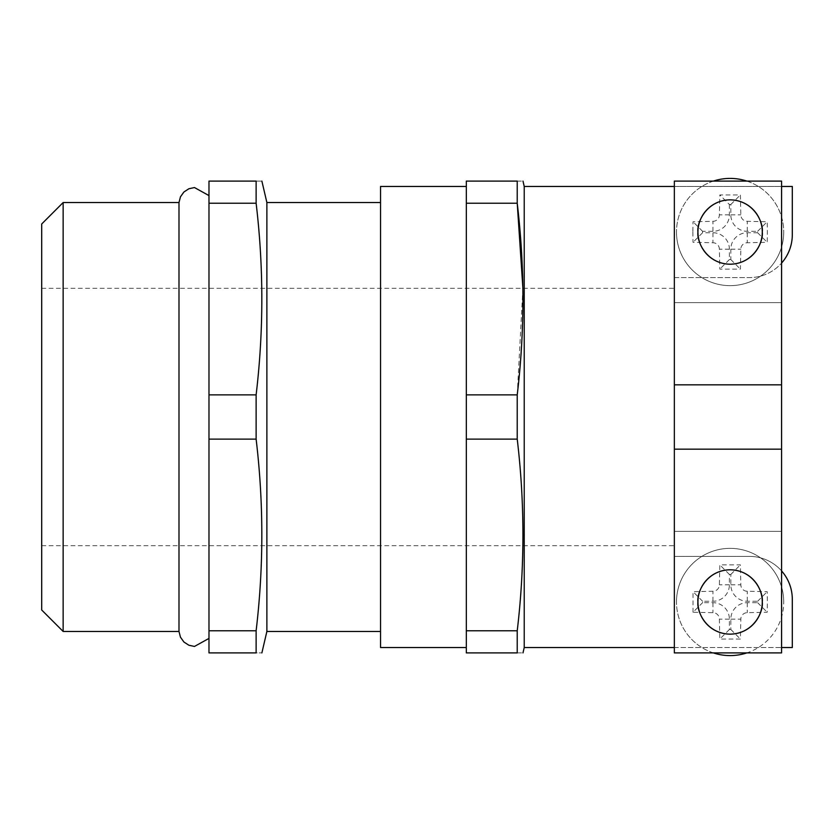 <?xml version="1.0" encoding="UTF-8"?>
<svg xmlns="http://www.w3.org/2000/svg" width="834" height="834" viewBox="0 0 834 834"><rect width="100%" height="100%" fill="white"/><g stroke="black" fill="none" stroke-linecap="round" stroke-linejoin="round"><path stroke-width="0.63" stroke-dasharray="4.17 3.13" d="M713.362 181.093A53.616 53.616 0 0 0 730.104 285.645A53.616 53.616 0 0 0 783.72 232.029A53.616 53.616 0 0 0 730.104 178.413A53.616 53.616 0 0 0 676.489 232.029A53.616 53.616 0 0 0 730.104 285.645A53.616 53.616 0 0 0 746.847 181.093M762.276 232.029A32.172 32.172 0 0 1 730.104 264.201A32.172 32.172 0 0 1 697.943 232.029C696.651 222.626 706.294 200.306 730.104 199.858C753.915 200.306 763.569 222.626 762.276 232.029C763.569 241.443 753.915 263.763 730.104 264.201C706.294 263.763 696.651 241.443 697.943 232.029A32.172 32.172 0 0 1 730.104 199.858A32.172 32.172 0 0 1 762.276 232.029M713.362 652.907A53.616 53.616 0 0 1 676.489 601.971A53.616 53.616 0 0 0 730.104 655.587A53.616 53.616 0 0 0 783.72 601.971A53.616 53.616 0 0 1 746.847 652.907M693.023 612.25L693.023 591.692L712.955 591.243A6.432 6.432 0 0 0 719.388 584.811L719.825 564.879L740.384 564.879L740.832 584.811A6.432 6.432 0 0 0 747.264 591.243L767.197 591.692L767.353 601.971L767.197 612.25L747.264 612.688A6.432 6.432 0 0 0 740.832 619.13L740.384 639.053L719.825 639.053L719.388 619.13A6.432 6.432 0 0 0 712.955 612.688L693.023 612.25L702.582 602.69L702.582 601.251L712.955 601.251A16.43 16.43 0 0 0 729.385 584.811L729.385 574.438L730.834 574.438L730.834 584.811A16.43 16.43 0 0 0 747.264 601.251L757.637 601.251L757.637 602.69L747.264 602.69A16.43 16.43 0 0 0 730.834 619.13L730.834 629.503L729.385 629.503L729.385 619.13A16.43 16.43 0 0 0 712.955 602.69L702.582 602.69M697.943 601.971A32.172 32.172 0 0 0 730.104 634.142A32.172 32.172 0 0 0 762.276 601.971C763.569 592.557 753.915 570.237 730.104 569.799C706.294 570.237 696.651 592.557 697.943 601.971C696.651 611.374 706.294 633.694 730.104 634.142C753.915 633.694 763.569 611.374 762.276 601.971A32.172 32.172 0 0 0 730.104 569.799A32.172 32.172 0 0 0 697.943 601.971M781.573 417L781.573 181.093L674.352 181.093L674.352 199.92L674.352 181.093L674.352 186.462L781.573 186.462L674.352 186.462L674.352 556.393L674.352 292.411L674.352 541.589L674.352 531.362L781.573 531.362L781.573 570.915A42.888 42.888 0 0 0 749.412 556.393L674.352 556.393L749.412 556.393A42.888 42.888 0 0 1 781.573 570.915L781.573 647.538L674.352 647.538L674.352 302.638L674.352 531.362L781.573 531.362L781.573 652.907L674.352 652.907L674.352 634.08L674.352 652.907L674.352 647.538L781.573 647.538L781.573 652.907L674.352 652.907L781.573 652.907L781.573 302.638L674.352 302.638L674.352 288.324L674.352 302.638L781.573 302.638L781.573 417M522.897 288.324L517.226 394.878L517.226 439.122C524.826 503.006 524.826 566.891 517.226 630.775L517.226 652.907C524.826 652.907 524.826 652.907 517.226 652.907L466.321 652.907L466.321 439.122L517.226 439.122M517.226 394.878L466.321 394.878L466.321 647.538L466.321 186.462L466.321 439.122M256.121 394.878L256.121 439.122C263.721 503.006 263.721 566.891 256.121 630.775L256.121 652.907C263.721 652.907 263.721 652.907 256.121 652.907L208.98 652.907L208.98 195.594L208.98 417L208.98 394.878L256.121 394.878C263.721 330.994 263.721 267.109 256.121 203.225L208.98 203.225L208.98 181.093L256.121 181.093C263.721 181.093 263.721 181.093 256.121 181.093L256.121 203.225M178.987 202.547L178.987 631.453M41.7 223.992L41.7 610.008M63.144 631.453L63.144 202.547M524.232 647.538L524.232 186.462M380.544 647.538L380.544 186.462M266.88 631.453L266.88 202.547M692.866 232.029L693.023 242.308L712.955 242.757A6.432 6.432 0 0 1 719.388 249.189L719.825 269.121L740.384 269.121L740.832 249.189A6.432 6.432 0 0 1 747.264 242.757L767.197 242.308L767.353 232.029L767.197 221.75L747.264 221.312A6.432 6.432 0 0 1 740.832 214.87L740.384 194.947L719.825 194.947L719.388 214.87A6.432 6.432 0 0 1 712.955 221.312L693.023 221.75L692.866 232.029M674.352 277.607L674.352 292.411L674.352 277.607L749.412 277.607L674.352 277.607M781.573 181.093L781.573 263.085A42.888 42.888 0 0 1 749.412 277.607A42.888 42.888 0 0 0 781.573 263.085L781.573 181.093L674.352 181.093L781.573 181.093M674.352 634.08L674.352 449.172L674.352 634.08M208.98 394.878L208.98 203.225M256.121 439.122L208.98 439.122M208.98 630.775L256.121 630.775M466.321 203.225L517.226 203.225L517.226 181.093C524.826 181.093 524.826 181.093 517.226 181.093L466.321 181.093L466.321 394.878M517.226 630.775L466.321 630.775M41.7 417L41.7 545.676L41.7 417M781.573 570.915A42.888 42.888 0 0 1 792.3 599.292L792.3 647.538L781.573 647.538M781.573 263.085A42.888 42.888 0 0 0 792.3 234.708L792.3 186.462L781.573 186.462M676.489 601.971A53.616 53.616 0 0 1 730.104 548.355A53.616 53.616 0 0 1 783.72 601.971A53.616 53.616 0 0 0 730.104 548.355A53.616 53.616 0 0 0 676.489 601.971A53.616 53.616 0 0 1 730.104 548.355A53.616 53.616 0 0 1 783.72 601.971M729.385 629.503L719.825 639.053M730.834 629.503L740.384 639.053M757.637 602.69L767.197 612.25M757.637 601.251L767.197 591.692M730.834 574.438L740.384 564.879M729.385 574.438L719.825 564.879M702.582 601.251L693.023 591.692M729.385 204.497L729.385 214.87A16.43 16.43 0 0 1 712.955 231.31L702.582 231.31L702.582 232.749L712.955 232.749A16.43 16.43 0 0 1 729.385 249.189L729.385 259.562L730.834 259.562L730.834 249.189A16.43 16.43 0 0 1 747.264 232.749L757.637 232.749L757.637 231.31L747.264 231.31A16.43 16.43 0 0 1 730.834 214.87L730.834 204.497L729.385 204.497L719.825 194.947M702.582 231.31L693.023 221.75M702.582 232.749L693.023 242.308M729.385 259.562L719.825 269.121M730.834 259.562L740.384 269.121M757.637 232.749L767.197 242.308M757.637 231.31L767.197 221.75M730.834 204.497L740.384 194.947M676.489 232.029A53.616 53.616 0 0 0 730.104 285.645A53.616 53.616 0 0 0 783.72 232.029M719.388 632.297A32.172 32.172 0 0 1 699.778 612.688M760.441 612.688A32.172 32.172 0 0 1 740.832 632.297M781.573 384.828L674.352 384.828M719.388 262.356A32.172 32.172 0 0 1 699.778 242.757M760.441 242.757A32.172 32.172 0 0 1 740.832 262.356M699.778 221.312A32.172 32.172 0 0 1 719.388 201.703M740.832 201.703A32.172 32.172 0 0 1 760.441 221.312M740.832 571.644A32.172 32.172 0 0 1 760.441 591.243M699.778 591.243A32.172 32.172 0 0 1 719.388 571.644M781.573 449.172L674.352 449.172M729.385 619.13L719.388 619.13M730.834 619.13L740.832 619.13M747.264 602.69L747.264 612.688M747.264 601.251L747.264 591.243M730.834 584.811L740.832 584.811M729.385 584.811L719.388 584.811M712.955 601.251L712.955 591.243M712.955 602.69L712.955 612.688M729.385 214.87L719.388 214.87M712.955 231.31L712.955 221.312M712.955 232.749L712.955 242.757M729.385 249.189L719.388 249.189M730.834 249.189L740.832 249.189M747.264 232.749L747.264 242.757M747.264 231.31L747.264 221.312M730.834 214.87L740.832 214.87M41.7 288.324L674.352 288.324M41.7 545.676L674.352 545.676"/><path stroke-width="1.25" d="M762.276 232.029C763.569 241.443 753.915 263.763 730.104 264.201C706.294 263.763 696.651 241.443 697.943 232.029C696.651 222.626 706.294 200.306 730.104 199.858C753.915 200.306 763.569 222.626 762.276 232.029A32.172 32.172 0 0 1 730.104 264.201A32.172 32.172 0 0 1 697.943 232.029A32.172 32.172 0 0 1 730.104 199.858A32.172 32.172 0 0 1 762.276 232.029M746.847 652.907A53.616 53.616 0 0 1 713.362 652.907M697.943 601.971C696.651 611.374 706.294 633.694 730.104 634.142C753.915 633.694 763.569 611.374 762.276 601.971C763.569 592.557 753.915 570.237 730.104 569.799C706.294 570.237 696.651 592.557 697.943 601.971A32.172 32.172 0 0 0 730.104 634.142A32.172 32.172 0 0 0 762.276 601.971A32.172 32.172 0 0 0 730.104 569.799A32.172 32.172 0 0 0 697.943 601.971M208.98 638.406L194.447 646.454L188.87 645.235L183.907 642.003L180.467 637.186L178.987 631.453L178.987 202.547L63.144 202.547L63.144 631.453L41.7 610.008L41.7 223.992L63.144 202.547M674.352 417L674.352 652.907L781.573 652.907L781.573 181.093L674.352 181.093L674.352 417M674.352 186.462L524.232 186.462L524.232 647.538L522.981 652.907M466.321 186.462L380.544 186.462L380.544 647.538L466.321 647.538M380.544 202.547L266.88 202.547L266.88 631.453L261.876 652.907M256.121 439.122L256.121 394.878L208.98 394.878L208.98 652.907L256.121 652.907L256.121 630.775C263.721 566.891 263.721 503.006 256.121 439.122L208.98 439.122M256.121 652.907C263.721 652.907 263.721 652.907 256.121 652.907M517.226 439.122L466.321 439.122L466.321 652.907L517.226 652.907C524.826 652.907 524.826 652.907 517.226 652.907L517.226 630.775C524.826 566.891 524.826 503.006 517.226 439.122L517.226 394.878C524.826 330.994 524.826 267.109 517.226 203.225L522.897 288.324M256.121 394.878C263.721 330.994 263.721 267.109 256.121 203.225L256.121 181.093C263.721 181.093 263.721 181.093 256.121 181.093L208.98 181.093L208.98 394.878M208.98 203.225L256.121 203.225M256.121 630.775L208.98 630.775M466.321 439.122L466.321 181.093L517.226 181.093C524.826 181.093 524.826 181.093 517.226 181.093L517.226 203.225L466.321 203.225M466.321 394.878L517.226 394.878M466.321 630.775L517.226 630.775M781.573 570.915A42.888 42.888 0 0 1 792.3 599.292L792.3 647.538L781.573 647.538M781.573 263.085A42.888 42.888 0 0 0 792.3 234.708L792.3 186.462L781.573 186.462M746.847 181.093A53.616 53.616 0 0 0 713.362 181.093M781.573 384.828L674.352 384.828M781.573 449.172L674.352 449.172M674.352 647.538L524.232 647.538M380.544 631.453L266.88 631.453M178.987 631.453L63.144 631.453M524.232 186.462L522.981 181.093M266.88 202.547L261.876 181.093M178.987 202.547L180.467 196.814L183.907 191.997L188.87 188.765L194.447 187.546L208.98 195.594"/></g></svg>
